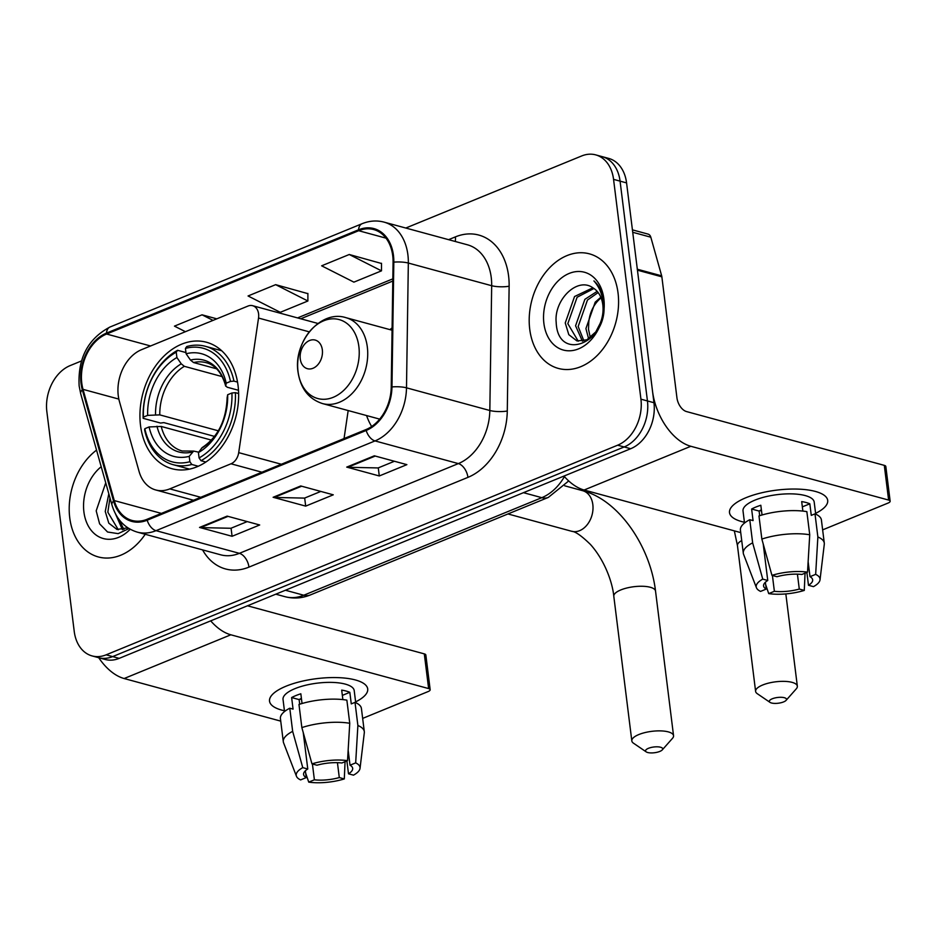 <?xml version="1.0" encoding="UTF-8"?>
<svg xmlns="http://www.w3.org/2000/svg" width="937" height="937" viewBox="0 0 937 937"><rect width="100%" height="100%" fill="white"/><g stroke="black" fill="none" stroke-linecap="round" stroke-linejoin="round"><path stroke-width="1.41" d="M118.273 395.695A37.105 27.138 -74.8 0 0 119.444 401.551L139.039 471.334A37.105 27.138 -74.8 0 0 155.741 489.969A37.105 27.138 -74.8 0 0 169.796 488.88L230.994 463.792A12.368 9.042 -74.8 0 0 238.701 452.641L258.53 318.053A12.368 9.042 -74.8 0 0 252.639 305.696A12.368 9.042 -74.8 0 0 247.954 306.071L141.546 349.677A37.105 27.138 -74.8 0 0 118.273 395.695M366.59 415.559A65.543 47.939 -74.8 0 0 371.649 426.511M140.527 425.48A65.543 47.939 -74.8 0 0 172.08 468.746A65.543 47.939 -74.8 0 0 238.045 385.517A65.543 47.939 -74.8 0 0 206.491 342.251A65.543 47.939 -74.8 0 0 140.527 425.48M392.099 327.868A65.543 47.939 -74.8 0 0 389.956 329.637M344.043 438.563L348.177 410.547M81.437 360.968L70.123 365.606A37.105 27.138 -74.8 0 0 46.85 411.612L74.234 631.433A37.105 27.138 -74.8 0 0 92.095 655.923L105.108 659.461A37.105 27.138 -74.8 0 0 119.175 658.371L630.683 448.729A37.105 27.138 -74.8 0 0 653.956 402.723L626.572 182.902A37.105 27.138 -74.8 0 0 608.71 158.412L602.198 156.643A37.105 27.138 -74.8 0 1 620.071 181.134A37.105 27.138 -74.8 0 0 602.198 156.643L595.698 154.874A37.105 27.138 -74.8 0 0 581.631 155.975L405.803 228.031M98.608 657.692A37.105 27.138 -74.8 0 0 112.663 656.591L624.171 446.961A37.105 27.138 -74.8 0 0 647.444 400.942L620.071 181.134L647.444 400.942A37.105 27.138 -74.8 0 1 624.171 446.961L112.663 656.591A37.105 27.138 -74.8 0 1 98.608 657.692M69.736 517.751A59.359 43.418 -74.8 0 0 98.315 556.941A59.359 43.418 -74.8 0 0 145.223 534.289A59.359 43.418 -74.8 0 1 98.315 556.941A59.359 43.418 -74.8 0 1 69.736 517.751A59.359 43.418 -74.8 0 1 96.546 450.123A59.359 43.418 -74.8 0 0 69.736 517.751M529.733 329.238A59.359 43.418 -74.8 0 0 558.311 368.417A59.359 43.418 -74.8 0 0 618.045 293.035A59.359 43.418 -74.8 0 0 589.467 253.857A59.359 43.418 -74.8 0 0 529.733 329.238A59.359 43.418 -74.8 0 0 558.311 368.417A59.359 43.418 -74.8 0 0 618.045 293.035A59.359 43.418 -74.8 0 0 589.467 253.857A59.359 43.418 -74.8 0 0 529.733 329.238M81.777 383.104A39.577 28.942 105.2 0 1 106.595 334.029L358.672 230.713A39.577 28.942 105.2 0 1 373.664 229.553A39.577 28.942 105.2 0 1 393.072 262.29L391.233 387.063A39.577 28.942 105.2 0 1 366.051 429.544L147.062 519.285A39.577 28.942 105.2 0 1 132.07 520.457A39.577 28.942 105.2 0 1 114.267 500.581L83.018 389.359A39.577 28.942 105.2 0 1 81.777 383.104M81.039 383.409A40.56 29.668 -74.8 0 0 82.315 389.815L113.553 501.037A40.56 29.668 -74.8 0 0 147.179 520.211L366.168 430.47A40.56 29.668 -74.8 0 0 391.971 386.934L393.821 262.149A40.56 29.668 -74.8 0 0 358.555 229.788L106.478 333.103A40.56 29.668 -74.8 0 0 81.039 383.409M381.488 263.484L349.255 254.501L321.649 265.815L353.893 282.142L381.488 270.84L381.488 263.262M307.886 293.644L275.654 284.661L248.059 295.975L280.292 312.314L307.886 301L307.886 293.422M92.095 655.923A37.105 27.138 -74.8 0 0 106.15 654.822L617.659 445.192A37.105 27.138 -74.8 0 0 640.931 399.174L613.559 179.365A37.105 27.138 -74.8 0 0 595.698 154.874M227.129 516.123L259.69 524.978L232.083 536.292L199.534 527.437L227.129 516.123M374.332 455.804L406.881 464.647L379.286 475.961L346.725 467.106L374.332 455.804M300.73 485.963L333.279 494.818L305.685 506.121L273.124 497.278L300.73 485.963M216.798 318.838L202.052 314.82L174.458 326.135L185.421 331.698M305.685 506.121L304.677 498.039M320.829 491.421L304.525 498.109L274.248 497.442A9.897 5.88 -112.3 0 1 273.124 497.278M379.286 475.961L378.279 467.879M394.418 461.262L378.126 467.938L347.838 467.282A9.897 5.88 -112.3 0 1 346.725 467.106M232.083 536.292L231.076 528.21M247.227 521.593L230.924 528.269L200.647 527.601A9.897 5.88 -112.3 0 1 199.534 527.437M275.654 284.661L307.886 301M202.052 314.82L213.027 320.384M349.255 254.501L381.488 270.84M122.442 529.745L115.579 514.062M123.907 529.428L118.73 519.098M127.83 527.836L116.973 529.452L108.809 523.174L105.249 511.485L108.809 493.776M118.285 529.745L107.837 512.188L109.969 497.898M101.208 466.72A40.314 29.492 -74.8 0 0 83.908 511.942A40.314 29.492 -74.8 0 0 130.22 529.276M105.74 482.848L96.195 510.841L99.615 523.842L107.556 532.005L118.144 533.645L128.99 528.562M284.438 710.761A49.474 16.515 -7.1 0 1 278.594 689.831A49.474 16.515 -7.1 0 1 286.066 686.189A49.474 16.515 -7.1 0 1 356.142 680.168A49.474 16.515 -7.1 0 1 355.615 701.895A49.474 16.515 -7.1 0 0 367.714 688.929A49.474 16.515 -7.1 0 0 337.87 677.627A49.474 16.515 -7.1 0 0 286.066 686.189A49.474 16.515 -7.1 0 0 269.528 701.157A49.474 16.515 -7.1 0 0 284.438 710.761M98.748 657.727A49.474 29.422 67.7 0 0 124.129 678.529L280.737 721.127M210.696 620.856A49.474 29.422 67.7 0 0 230.842 634.794L428.631 688.578L424.297 653.874L247.473 605.782M424.297 653.874A6.184 2.061 -7.1 0 1 425.843 654.998L430.165 689.702A6.184 2.061 172.9 0 1 428.092 691.576L362.654 718.398M430.165 689.702A6.184 2.061 172.9 0 0 428.631 688.578M337.437 762.683L339.288 777.569A24.737 8.257 -7.1 0 1 314.387 779.807L312.419 763.995M305.392 770.764L306.247 777.593A24.737 8.257 -7.1 0 1 303.588 774.454A24.737 8.257 -7.1 0 1 307.769 768.996L303.225 732.488M299.699 704.214L299.126 699.588A24.737 8.257 172.9 0 1 301.409 698.358M301.55 699.529A24.737 8.257 -7.1 0 1 299.887 699.143M284.532 711.534L283.033 699.482A35.864 11.97 -7.1 0 1 295.014 688.625A35.864 11.97 -7.1 0 1 332.576 682.417A35.864 11.97 -7.1 0 1 354.209 690.616L355.709 702.668M306.247 777.593L300.59 779.912A32.151 10.729 -7.1 0 1 296.443 776.234L283.583 742.842A40.818 13.622 -7.1 0 1 283.302 741.741L280.421 718.597A40.818 13.622 -7.1 0 1 289.779 708.22L293.07 709.122L291.63 697.55A35.864 11.97 -7.1 0 1 295.881 695.57A35.864 11.97 -7.1 0 1 300.836 693.778L302.042 703.5M348.154 750.268L350.016 765.201L355.673 762.882L357.887 725.496L355.006 702.363L351.27 703.886L349.829 692.326A35.864 11.97 -7.1 0 0 341.689 690.112L342.872 699.599M298.973 704.448A40.818 13.622 -7.1 0 1 346.866 700.15L349.747 723.282L347.533 760.668L341.876 762.987A24.737 8.257 -7.1 0 0 316.964 765.224L311.962 763.866L301.855 727.592L298.973 704.448M355.006 702.363A40.818 13.622 -7.1 0 1 361.424 708.513L364.306 731.645A40.818 13.622 -7.1 0 1 364.306 732.781L360.042 768.317A32.151 10.729 -7.1 0 1 353.495 775.157L348.494 773.798L346.889 760.938M289.779 708.22L292.66 731.352L302.768 767.637L307.769 768.996M283.302 741.741A40.818 13.622 -7.1 0 1 292.66 731.352M301.855 727.592A40.818 13.622 -7.1 0 1 349.747 723.282M357.887 725.496A40.818 13.622 -7.1 0 1 364.306 731.645M296.443 776.234A32.151 10.729 -7.1 0 1 302.768 767.637M311.962 763.866A32.151 10.729 -7.1 0 1 347.533 760.668M355.673 762.882A32.151 10.729 -7.1 0 1 360.042 768.317M350.016 765.201A24.737 8.257 -7.1 0 1 352.675 768.34A24.737 8.257 -7.1 0 1 348.494 773.798M339.288 777.569L344.301 778.928L345.062 761.687M344.301 778.928A32.151 10.729 -7.1 0 1 308.73 782.126L314.387 779.807M305.696 773.212L308.73 782.126M291.63 697.55L299.126 699.588M342.356 695.383L349.829 692.326M659.824 751.415A8.656 2.893 172.9 0 0 662.283 749.881A8.656 2.893 172.9 0 0 658.863 746.918A8.656 2.893 172.9 0 0 648.427 748.323A8.656 2.893 172.9 0 0 646.214 751.884A8.656 2.893 172.9 0 0 659.824 751.415M646.214 751.884L633.482 743.193A21.024 7.016 -7.1 0 1 631.819 740.898A21.024 7.016 -7.1 0 1 638.847 734.538A21.024 7.016 -7.1 0 1 660.866 730.895A21.024 7.016 -7.1 0 1 673.551 735.697A21.024 7.016 -7.1 0 1 672.497 738.333L662.283 749.881M198.269 466.239L191.792 464.471L189.883 461.707A58.867 43.055 -74.8 0 1 144.825 428.689L149.088 426.944A53.175 38.897 -74.8 0 0 189.215 456.354L193.631 451.095L198.703 452.173M211.399 440.097L161.223 426.452L149.088 426.944M214.538 436.408L163.823 422.61L160.578 423.055L143.162 418.324L143.384 417.117A58.867 43.055 -74.8 0 1 176.238 352.183L177.573 350.297A61.338 44.859 -74.8 0 0 143.162 418.324M233.957 381.113A61.338 44.859 -74.8 0 0 205.379 346.303A61.338 44.859 -74.8 0 0 186.779 346.526L185.432 348.412A58.867 43.055 -74.8 0 1 230.49 381.429L233.957 381.113L237.529 382.085M238.619 393.552L235.41 392.673L231.931 392.99A58.867 43.055 -74.8 0 1 199.077 457.935L200.998 460.699A61.338 44.859 -74.8 0 0 235.41 392.673M200.998 460.699L205.859 462.023M144.825 428.689L144.603 429.896A61.338 44.859 -74.8 0 0 173.193 464.693A61.338 44.859 -74.8 0 0 191.792 464.471M230.49 381.429L226.227 383.174A53.175 38.897 -74.8 0 0 186.1 353.764L185.432 348.412M199.077 457.935L198.41 452.583A53.175 38.897 -74.8 0 0 227.668 394.735L231.931 392.99M189.215 456.354L189.883 461.707M186.1 353.764L190.457 360.054L193.549 362.549L216.552 368.803M238.49 390.296L227.234 387.239L225.712 385.892L226.227 383.174M227.668 394.735L227.141 397.616C226.239 420.455 217.923 437.099 202.216 447.57L198.41 452.583M193.549 362.549A45.761 33.463 -74.8 0 1 206.234 362.689C211.774 363.989 220.991 369.049 225.723 386.196L225.712 385.892A47.576 34.786 -74.8 0 0 190.457 360.054M177.573 350.297L185.959 352.57M176.238 352.183L176.906 357.536A53.175 38.897 -74.8 0 0 147.648 415.372L143.384 417.117M222.198 376.615L184.343 366.32L181.251 363.825L176.906 357.536M147.648 415.372L159.782 414.88L218.333 430.809M783.613 701.907A8.656 2.893 172.9 0 0 786.073 700.372A8.656 2.893 172.9 0 0 782.653 697.397A8.656 2.893 172.9 0 0 772.217 698.803A8.656 2.893 172.9 0 0 770.003 702.363A8.656 2.893 172.9 0 0 783.613 701.907M770.003 702.363L757.272 693.685A21.024 7.016 -7.1 0 1 755.609 691.377A21.024 7.016 -7.1 0 1 762.636 685.017A21.024 7.016 -7.1 0 1 784.656 681.375A21.024 7.016 -7.1 0 1 797.34 686.189A21.024 7.016 -7.1 0 1 796.286 688.824L786.073 700.372M322.34 349.864A14.84 10.857 -74.8 0 0 309.573 340.506A14.84 10.857 -74.8 0 0 300.262 358.906A14.84 10.857 -74.8 0 0 313.028 368.264A14.84 10.857 -74.8 0 0 322.34 349.864M744.423 522.249A49.474 16.515 -7.1 0 1 738.579 501.307A49.474 16.515 -7.1 0 1 746.051 497.676A49.474 16.515 -7.1 0 1 816.127 491.644A49.474 16.515 -7.1 0 1 815.6 513.382A49.474 16.515 -7.1 0 0 827.699 500.417A49.474 16.515 -7.1 0 0 797.856 489.102A49.474 16.515 -7.1 0 0 746.051 497.676A49.474 16.515 -7.1 0 0 729.513 512.644A49.474 16.515 -7.1 0 0 744.423 522.249M637.453 270.184L652.515 391.151A49.474 29.422 67.7 0 0 690.838 446.281L888.616 500.065L884.294 465.361L686.516 411.566A12.368 7.355 -112.3 0 1 676.936 397.792L661.862 276.825L637.453 270.184A6.184 4.521 -74.8 0 0 637.254 269.2M563.969 476.078A49.474 29.422 67.7 0 0 584.114 490.016L740.722 532.603M884.294 465.361A6.184 2.061 -7.1 0 1 885.828 466.474L890.15 501.19A6.184 2.061 172.9 0 1 888.089 503.052L822.639 529.873M890.15 501.19A6.184 2.061 172.9 0 0 888.616 500.065M632.428 229.858L648.029 234.098A6.184 4.521 105.2 0 1 650.817 237.202L661.674 275.841A6.184 4.521 105.2 0 1 661.862 276.825M797.422 574.158L799.284 589.057A24.737 8.257 -7.1 0 1 774.372 591.294L772.404 575.47M765.377 582.24L766.232 589.08A24.737 8.257 -7.1 0 1 763.573 585.941A24.737 8.257 -7.1 0 1 767.754 580.483L763.21 543.975M759.684 515.701L759.111 511.063A24.737 8.257 172.9 0 1 761.394 509.833M761.535 511.016A24.737 8.257 -7.1 0 1 759.872 510.618M744.517 523.022L743.018 510.958A35.864 11.97 -7.1 0 1 754.999 500.112A35.864 11.97 -7.1 0 1 792.561 493.893A35.864 11.97 -7.1 0 1 814.194 502.091L815.705 514.155M766.232 589.08L760.575 591.399A32.151 10.729 -7.1 0 1 756.428 587.722L743.568 554.317A40.818 13.622 -7.1 0 1 743.299 553.217L740.417 530.084A40.818 13.622 -7.1 0 1 749.764 519.707L753.067 520.597L751.626 509.025A35.864 11.97 -7.1 0 1 755.866 507.046A35.864 11.97 -7.1 0 1 760.821 505.266L762.039 514.987M808.139 561.755L810.001 576.688L815.658 574.369L817.872 536.983L814.991 513.851L811.266 515.373L809.826 503.801A35.864 11.97 -7.1 0 0 801.685 501.588L802.868 511.087M758.97 515.936A40.818 13.622 -7.1 0 1 806.851 511.637L809.732 534.769L807.518 572.156L801.861 574.475A24.737 8.257 -7.1 0 0 776.96 576.712L771.947 575.353L761.851 539.068L758.97 515.936M814.991 513.851A40.818 13.622 -7.1 0 1 821.409 519.988L824.291 543.132A40.818 13.622 -7.1 0 1 824.291 544.268L820.027 579.804A32.151 10.729 -7.1 0 1 813.48 586.644L808.479 585.285L806.874 572.425M749.764 519.707L752.645 542.839L762.753 579.125L767.754 580.483M743.299 553.217A40.818 13.622 -7.1 0 1 752.645 542.839M761.851 539.068A40.818 13.622 -7.1 0 1 809.732 534.769M817.872 536.983A40.818 13.622 -7.1 0 1 824.291 543.132M756.428 587.722A32.151 10.729 -7.1 0 1 762.753 579.125M771.947 575.353A32.151 10.729 -7.1 0 1 807.518 572.156M815.658 574.369A32.151 10.729 -7.1 0 1 820.027 579.804M810.001 576.688A24.737 8.257 -7.1 0 1 812.66 579.827A24.737 8.257 -7.1 0 1 808.479 585.285M799.284 589.057L804.286 590.415L805.047 573.175M804.286 590.415A32.151 10.729 -7.1 0 1 768.715 593.613L774.372 591.294M765.693 584.7L768.715 593.613M751.626 509.025L759.111 511.063M802.341 506.87L809.826 503.801M588.623 338.831L585.918 328.582L595.218 302.147L600.828 297.252M590.333 337.648L588.495 329.285L588.764 322.48A27.946 20.438 -74.8 0 1 601.086 297.896M582.427 341.22L575.576 325.771L584.875 299.336L597.162 291.348M583.903 340.916L578.164 326.474L587.464 300.039L598.157 292.555M600.055 323.616A27.946 20.438 -74.8 0 0 602.819 304.83A27.946 20.438 -74.8 0 0 593.18 288.01C577.508 276.204 553.849 299.899 556.18 322.328C557.714 363.333 608.827 342.778 603.744 302.698L603.545 300.718C602.397 292.168 599.188 285.574 593.929 280.913C599.141 286.781 602.222 294.077 603.17 302.815C603.85 310.288 602.819 317.221 600.055 323.616L595.803 331.885L586.831 339.826L576.958 340.939L568.794 334.661L565.245 322.96L574.545 296.525L592.863 287.8M578.27 341.22L567.822 323.663L577.122 297.228L593.953 288.502M543.893 323.429A40.314 29.492 -74.8 0 0 578.586 348.857A40.314 29.492 -74.8 0 0 603.873 298.844A40.314 29.492 -74.8 0 0 569.192 273.428A40.314 29.492 -74.8 0 0 543.893 323.429M169.796 488.88L200.741 497.289M230.994 463.792L261.938 472.213M238.701 452.641L281.369 464.248M258.53 318.053L309.257 331.85M119.175 658.371L106.15 654.822M626.572 182.902L613.559 179.365M653.956 402.723L640.931 399.174M630.683 448.729L617.659 445.192M568.712 480.95L548.309 497.418L310.276 594.972C301.972 598.333 293.562 598.907 285.024 596.693A49.474 36.18 -74.8 0 0 303.775 595.229L285.422 590.24M310.276 594.972A24.737 14.711 -112.3 0 1 303.775 595.229L541.809 497.676L523.455 492.675M548.309 497.418A24.737 14.711 -112.3 0 1 541.809 497.676A49.474 36.18 -74.8 0 0 564.437 476.605M106.595 334.029L150.564 345.976M448.6 239.673L455.37 236.897A12.368 7.355 -112.3 0 1 455.241 241.477M455.37 236.897A61.842 45.222 105.2 0 1 508.58 275.888A61.842 45.222 105.2 0 1 509.131 286.218L507.28 411.003A61.842 45.222 105.2 0 1 467.938 477.366L248.961 567.119A61.842 45.222 105.2 0 1 202.579 549.89M393.821 262.149A12.368 2.788 0.8 0 1 408.333 263.051L491.679 285.715A49.474 36.18 -74.8 0 0 491.234 277.446A49.474 36.18 -74.8 0 0 467.422 244.791L384.076 222.128A49.474 36.18 105.2 0 1 408.333 263.051L406.494 387.824A49.474 36.18 105.2 0 1 375.011 440.917L156.034 530.67A12.368 7.355 -112.3 0 1 147.179 520.211M358.555 229.788A12.368 7.355 -112.3 0 1 362.08 223.709L110.016 327.013C87.961 338.679 77.666 358.344 79.153 386.009L80.687 393.681A12.368 5.341 -15.7 0 1 82.315 389.815M366.168 430.47A12.368 7.355 67.7 0 0 375.011 440.917L458.357 463.592A49.474 36.18 -74.8 0 0 489.828 410.5L491.679 285.715A12.368 2.788 -179.2 0 0 509.131 286.218M391.971 386.934A12.368 2.788 0.8 0 1 406.494 387.824L489.828 410.5A12.368 2.788 -179.2 0 0 507.28 411.003M80.687 393.681L111.936 504.902A12.368 5.341 -15.7 0 1 113.553 501.037M248.961 567.119A12.368 7.355 -112.3 0 0 239.38 553.334L156.034 530.67A49.474 36.18 105.2 0 1 137.282 532.122L220.628 554.798A49.474 36.18 -74.8 0 0 239.38 553.334L458.357 463.592A12.368 7.355 -112.3 0 1 467.938 477.366M110.016 327.013A12.368 7.355 67.7 0 0 106.478 333.103M358.672 230.713L386.009 238.15M392.826 278.863L297.556 317.912M83.018 389.359L118.835 399.092M114.267 500.581L161.422 513.406M301.644 486.209L274.248 497.442M228.042 516.369L200.647 527.601M375.245 456.05L347.838 467.282M230.842 634.794L124.129 678.529M620.833 589.923A21.024 7.016 172.9 0 0 613.805 596.283C612.4 581.748 604.295 559.822 590.427 544.444C581.596 535.847 575.341 531.466 571.675 531.279A21.024 15.379 105.2 0 0 579.64 530.658A21.024 15.379 105.2 0 0 592.828 504.586A21.024 15.379 105.2 0 0 582.709 490.707C618.795 500.007 650.255 546.353 655.537 591.095A21.024 7.016 172.9 0 0 642.852 586.281A21.024 7.016 172.9 0 0 620.833 589.923M161.223 426.452A45.761 33.463 -74.8 0 0 182.223 451.002L193.631 451.095M201.443 448.296A47.576 34.786 -74.8 0 0 227.152 397.464M156.983 426.23A47.576 34.786 -74.8 0 0 192.249 452.067M181.251 363.825A47.576 34.786 -74.8 0 0 155.542 414.658M184.343 366.32A45.761 33.463 -74.8 0 0 159.782 414.88M741.717 540.555A21.024 7.016 172.9 0 0 737.454 545.615L734.339 530.869M358.871 346.585A40.9 29.914 -74.8 0 0 323.687 320.794A40.9 29.914 -74.8 0 0 298.025 371.52A40.9 29.914 -74.8 0 0 333.221 397.311A40.9 29.914 -74.8 0 0 358.871 346.585M367.327 347.041A44.519 32.561 -74.8 0 0 345.894 317.655C320.63 309.468 293.176 341.993 298.013 371.942C300.554 388.539 308.73 399.08 322.527 403.578A44.519 32.561 -74.8 0 0 367.327 347.041M690.838 446.281L584.114 490.016M637.324 269.224L661.674 275.841M650.817 237.202L632.733 232.282M155.741 489.969L193.526 500.253M252.639 305.696L317.959 323.464M285.024 596.693L275.794 594.175M111.936 504.902C116.235 519.18 124.68 528.257 137.282 532.122M384.076 222.128C376.791 220.207 369.459 220.734 362.08 223.709M392.802 281.053L300.742 318.779M655.537 591.095L673.551 735.697M564.742 485.823L582.709 490.707M221.682 350.743L205.379 346.303M189.485 469.121L173.193 464.693M613.805 596.283L631.819 740.898M507.971 513.956L571.675 531.279M785.838 593.917L797.34 686.189M392.076 330.211L345.894 317.655M379.684 419.12L322.527 403.578M737.454 545.615L755.609 691.377"/></g></svg>
